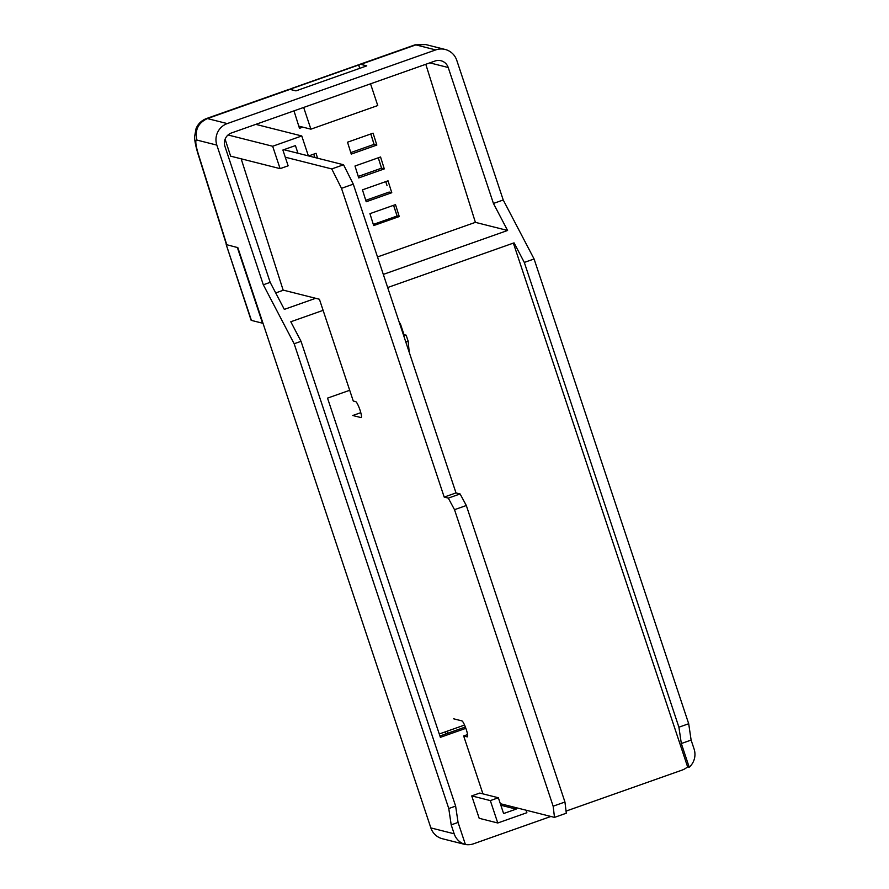 <?xml version="1.0" encoding="UTF-8"?>
<svg xmlns="http://www.w3.org/2000/svg" width="889" height="889" viewBox="0 0 889 889"><rect width="100%" height="100%" fill="white"/><g stroke="black" fill="none" stroke-linecap="round" stroke-linejoin="round"><path stroke-width="1.33" d="M358.645 64.997A34.827 5.812 -109.5 0 0 357.967 65.008L291.103 88.633A34.827 5.812 70.5 0 1 291.781 88.622L358.645 64.997L359.756 68.331M303.671 107.447L310.894 129.172L377.758 105.547L370.535 83.822M290.336 89.456A34.827 5.812 70.5 0 1 291.103 88.633M291.781 88.622L292.214 89.933M310.894 129.172L298.771 126.116M308.383 155.886L301.76 135.961L272.656 146.252L280.102 168.643L288.136 165.81L282.88 150.03L295.426 145.596L297.971 153.252L283.847 149.685M301.76 135.961L255.81 124.36M272.656 146.252L228.04 134.984M280.102 168.643L230.629 156.153L225.117 139.195M500.329 803.7L554.503 817.38L566.304 813.213L564.948 802.022L466.314 505.508L460.102 493.951L456.001 492.917L353.289 184.156L343.554 164.765L297.971 153.252M554.503 817.38L553.147 806.201L454.512 509.686L448.3 498.118L444.2 497.084L341.498 188.335L331.753 168.932L343.554 164.765M341.498 188.335L353.289 184.156M331.753 168.932L285.269 157.197M241.163 158.82L283.135 290.092L319.418 299.249L353.266 401.017L355.7 401.628A8.457 1.411 70.5 0 1 359.845 409.585A8.457 1.411 70.5 0 1 361.178 417.586A8.457 1.411 70.5 0 1 361.012 417.586L352.766 415.507L360.79 412.674M453.657 718.812L461.913 720.89A8.457 1.411 70.5 0 1 466.047 728.847A8.457 1.411 70.5 0 1 467.381 736.848A8.457 1.411 70.5 0 1 467.225 736.859L463.669 735.959L467.57 734.581M463.669 735.959L482.938 793.866M553.147 806.201L564.948 802.022M454.512 509.686L466.314 505.508M448.3 498.118L460.102 493.951M444.2 497.084L456.001 492.917M515.642 807.568L516.153 809.112L500.84 805.245M516.153 809.112L503.607 813.546L498.351 797.755L479.771 793.066L471.737 795.899L479.193 818.302L497.773 822.992L526.877 812.713L526.044 810.201M498.351 797.755L490.328 800.6L471.737 795.899M490.328 800.6L497.773 822.992M317.584 158.209L316.051 153.319L308.627 155.942M391.771 192.724L388.026 180.811L362.468 189.846L366.201 201.759L391.771 192.724L389.138 192.057L365.757 200.347M376.825 145.074L373.08 133.172L347.521 142.207L351.255 154.108L376.825 145.074L374.102 144.374M302.827 127.138L299.471 128.327L293.992 110.869M275.701 292.926L283.48 290.17M377.503 256.943L475.393 222.35L425.798 64.286M384.292 168.899L380.559 156.986L354.989 166.021L358.734 177.933L384.292 168.899L381.525 168.177L358.256 176.422L381.525 168.177L378.269 157.798M399.239 216.538L395.505 204.626L369.935 213.66L373.68 225.573L399.239 216.538L397.105 216.016L393.549 205.326M399.661 323.552L400.239 323.34L403.995 334.62M513.375 243.108L687.597 766.829A16.924 16.58 -75.8 0 1 682.041 770.118L566.049 811.101M550.88 816.469L473.581 843.783A16.924 16.58 -75.8 0 1 465.403 844.494M464.469 844.306A16.924 16.58 -75.8 0 1 463.802 844.139L465.425 844.55L458.068 822.436L451.201 824.859L454.168 833.793A16.924 16.58 104.2 0 0 465.425 844.55M465.869 728.324L440.377 737.337L327.53 398.116L349.699 390.282M216.838 145.107L196.925 140.073C194.68 130.05 198.169 122.871 207.404 118.57L227.262 123.582A16.924 16.58 104.2 0 0 216.838 145.107L263.311 284.78L294.159 343.754L448.767 808.523L455.635 806.101L458.068 822.436M448.767 808.523L451.201 824.859M294.159 343.754L301.027 341.32L455.635 806.101M465.38 727.002L439.933 736.003M464.136 844.228L442.444 838.749A16.924 16.58 -75.8 0 1 430.854 827.903L237.841 247.642L226.195 244.575L251.42 320.396L262.544 323.207L237.319 247.386M360.801 64.352L415.863 44.895L425.309 44.45L445.178 49.462A16.924 16.58 104.2 0 0 435.721 49.917L415.863 44.895A34.827 5.812 -109.5 0 0 414.996 44.85L359.934 64.308A34.827 5.812 70.5 0 1 360.801 64.352L366.757 65.864L295.959 90.878L290.003 89.378A34.827 5.812 -109.5 0 0 289.136 89.333L206.537 118.515A34.827 5.812 70.5 0 1 207.404 118.57L290.003 89.378M227.262 123.582L435.721 49.917M358.923 65.853A34.827 5.812 70.5 0 1 359.934 64.308M298.904 126.527L299.537 126.305M689.219 767.24L681.33 743.526L691.12 740.07L694.087 749.005A16.924 16.58 104.2 0 1 689.219 767.24L687.597 766.829M681.33 743.526L678.907 727.202L688.697 723.735L691.12 740.07M678.907 727.202L524.299 262.422L534.078 258.966L688.697 723.735M323.107 310.35L290.792 321.762L301.027 341.32M524.299 262.422L514.064 242.864L387.682 287.525M383.315 274.401L507.586 230.473L493.439 203.448L503.23 199.992L534.078 258.966M263.311 284.78L270.178 282.358L284.313 309.383L315.662 298.304M493.439 203.448L448.223 67.52A10.579 10.368 104.2 0 0 435.077 61.008L231.473 132.961A10.579 10.368 104.2 0 0 224.95 146.418L270.178 282.358M445.178 49.462A16.924 16.58 104.2 0 1 456.768 60.319L503.23 199.992M251.42 320.396A16.924 1.845 161.6 0 1 251.087 320.184L226.195 244.575M385.782 181.6L387.037 185.612M475.393 222.35L507.586 230.473M447.645 733.269L446.978 731.269M464.569 725.046L439.266 733.992M403.284 334.442L406.151 335.164L403.806 335.998M406.151 335.164L408.162 341.209L405.806 342.032M408.162 341.209L409.229 352.322M445.967 733.87L445.3 731.858M430.854 827.903L454.168 833.793M196.925 140.073A17.902 2.989 -109.5 0 0 198.414 154.364L226.762 244.719M198.414 154.364A16.924 3.489 162.6 0 1 197.991 153.875L226.439 244.519M313.806 154.119L314.873 157.52M393.583 205.303L397.15 216.016L373.313 224.428L397.105 216.005M387.071 185.723L385.737 181.623M378.314 157.786L381.581 168.21M374.069 144.374L350.777 152.597L374.047 144.362L370.791 133.972M370.835 133.961L374.102 144.396M429.82 62.863L448.223 67.52M206.537 118.515C201.559 120.426 198.058 123.793 196.058 128.627L194.624 136.55C194.569 137.862 194.58 142.518 197.991 153.875M425.731 44.561L414.996 44.85M365.757 200.325L389.138 192.057M314.817 157.509L313.761 154.13"/></g></svg>
